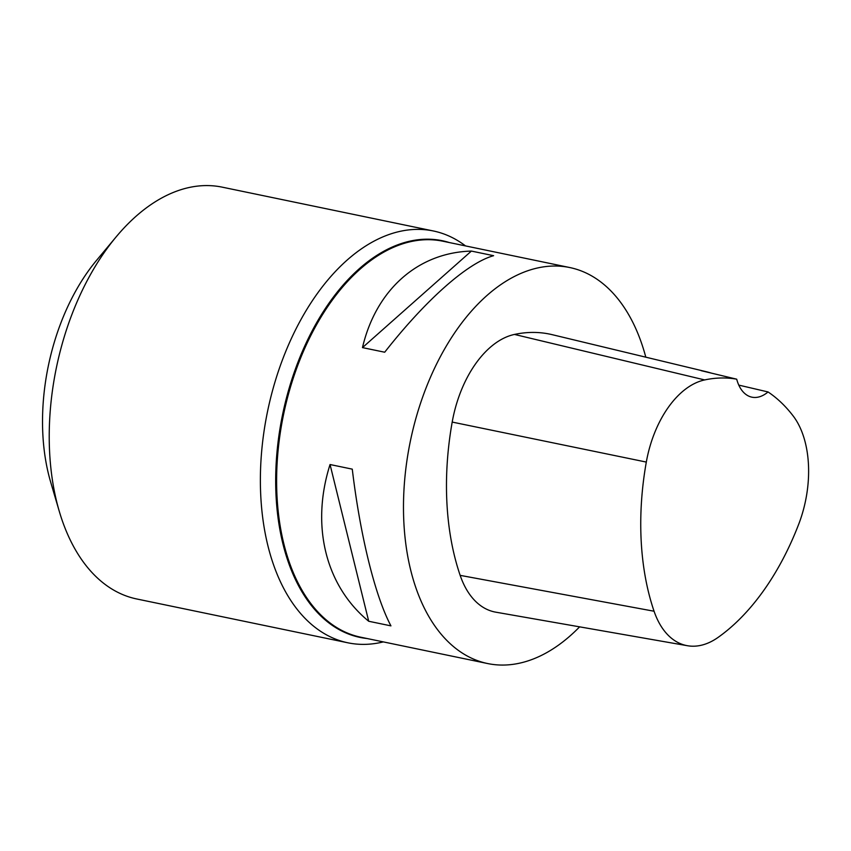 <?xml version="1.0" encoding="UTF-8"?>
<svg xmlns="http://www.w3.org/2000/svg" width="851" height="851" viewBox="0 0 851 851"><rect width="100%" height="100%" fill="white"/><g stroke="black" fill="none" stroke-linecap="round" stroke-linejoin="round"><path stroke-width="1.28" d="M579.616 626.847A202.208 120.842 -78.3 0 1 487.634 663.546A202.208 120.842 -78.3 0 1 410.395 440.988A202.208 120.842 -78.3 0 1 569.819 267.554A202.208 120.842 -78.3 0 1 645.803 357.175M569.819 267.554L442.935 241.227A202.208 120.842 101.7 0 0 288.744 393.077A202.208 120.842 101.7 0 0 360.75 637.208L487.634 663.546M471.38 251.077L493.601 255.694C467.518 262.874 425.628 300.009 384.705 352.218L362.473 347.612C376.046 289.712 417.937 252.587 471.38 251.077L362.473 347.612M330.05 464.529L352.271 469.146C360.239 535.822 375.11 596.104 390.939 625.868L368.717 621.262C325.518 585.818 310.647 525.535 330.05 464.529L368.717 621.262M738.785 385.109L768.038 391.949A220.377 131.703 -78.3 0 1 793.089 415.852A90.961 54.368 -78.3 0 1 798.717 524.184A220.377 131.703 -78.3 0 1 718.063 637.42A90.961 54.368 -78.3 0 1 687.427 645.718A90.961 54.368 -78.3 0 1 654.068 611.231A220.377 131.703 -78.3 0 1 646.313 462.072A90.961 54.368 -78.3 0 1 704.681 379.929A220.377 131.703 -78.3 0 1 736.7 379.184L701.16 370.674A221.505 132.384 101.7 0 1 706.404 371.749L552.225 334.677A226.472 135.352 -78.3 0 0 514.472 334.432A97.057 58.006 -78.3 0 0 452.2 422.075A226.472 135.352 -78.3 0 0 460.157 575.361A97.057 58.006 -78.3 0 0 495.761 612.167L687.427 645.718M711.436 373.142A221.505 132.384 101.7 0 0 706.404 371.749M768.038 391.949A40.444 24.168 -78.3 0 1 751.912 397.172A40.444 24.168 -78.3 0 1 736.7 379.184M465.508 245.907A210.303 125.682 101.7 0 0 433.35 230.972A210.303 125.682 101.7 0 0 272.99 388.907A210.303 125.682 101.7 0 0 347.878 642.803A210.303 125.682 101.7 0 0 383.322 641.899M433.35 230.972L222.217 187.156A210.303 125.682 101.7 0 0 116.247 236.759L96.663 260.225A169.86 101.514 101.7 0 0 52.73 347.719A169.86 101.514 101.7 0 0 50.635 481.974L59.272 511.302A210.303 125.682 101.7 0 0 136.745 598.976L347.878 642.803M116.247 236.759A210.303 125.682 101.7 0 0 61.857 345.08A210.303 125.682 101.7 0 0 59.272 511.302M654.068 611.231L460.157 575.361M646.313 462.072L452.2 422.075M704.681 379.929L514.472 334.432M367.036 638.516A202.559 121.055 -78.3 0 1 282.606 414.469A202.559 121.055 -78.3 0 1 449.222 242.524"/></g></svg>
